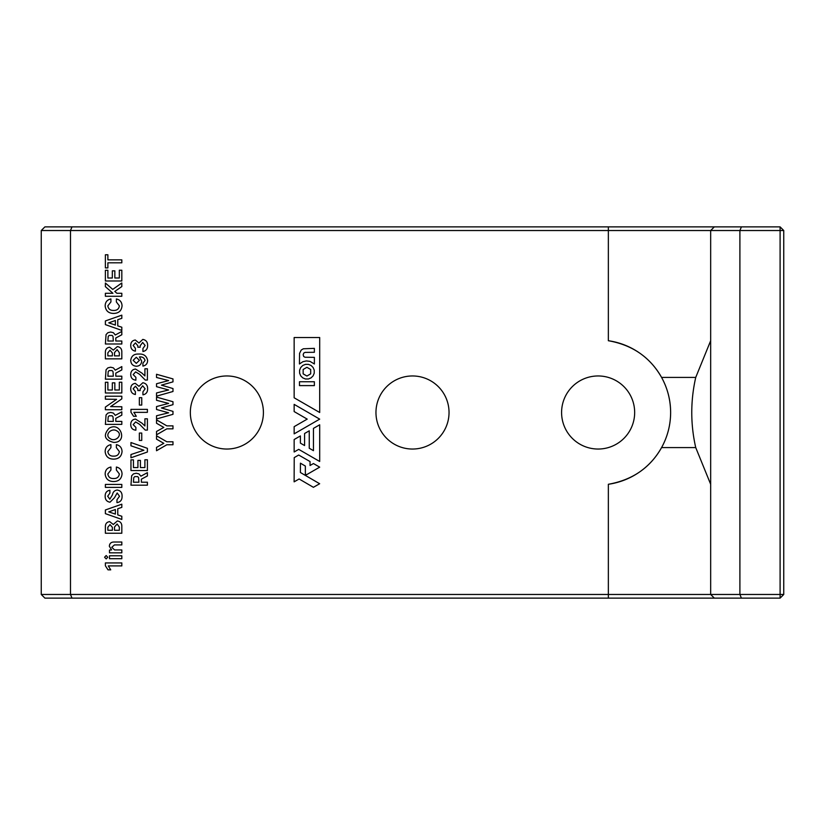 <?xml version="1.0" encoding="UTF-8"?>
<svg xmlns="http://www.w3.org/2000/svg" width="825" height="825" viewBox="0 0 825 825"><rect width="100%" height="100%" fill="white"/><g stroke="black" fill="none" stroke-linecap="round" stroke-linejoin="round"><path stroke-width="1.24" d="M116.758 430.846C111.447 427.35 103.733 435.229 110.447 438.807C115.747 442.303 123.461 434.424 116.758 430.846M661.578 447.583C650.183 467.744 632.435 479.985 608.355 484.275A72.507 72.507 0 0 0 670.632 412.5C670.56 425.05 667.538 436.745 661.578 447.583L695.733 447.583C690.442 424.256 690.442 400.878 695.733 377.417L710.665 340.725M634.662 412.5A36.537 36.537 0 0 0 598.125 375.963A36.537 36.537 0 0 0 561.588 412.5A36.537 36.537 0 0 0 598.125 449.037A36.537 36.537 0 0 0 634.662 412.5M449.037 412.5A36.537 36.537 0 0 0 412.5 375.963A36.537 36.537 0 0 0 375.963 412.5A36.537 36.537 0 0 0 412.5 449.037A36.537 36.537 0 0 0 449.037 412.5M263.412 412.5A36.537 36.537 0 0 0 226.875 375.963A36.537 36.537 0 0 0 190.338 412.5A36.537 36.537 0 0 0 226.875 449.037A36.537 36.537 0 0 0 263.412 412.5M294.154 404.374L294.154 411.572L307.209 419.121L294.154 426.659L294.154 433.857L319.688 419.131L294.154 404.374M319.688 424.793L313.448 428.392L313.448 450.667L309.251 448.243L309.251 430.815L304.58 433.507L304.58 445.552L300.393 443.128L300.393 435.94L294.154 439.529L294.154 451.987L298.702 449.357L319.688 461.464L319.688 424.793M306.549 474.726L319.688 467.146L313.459 463.547L310.045 465.506L310.045 461.567L298.702 455.029L294.226 457.607L294.123 481.841L299.114 478.974L313.397 487.307L319.657 483.739L300.393 472.508L300.434 463.176L305.353 466.073L305.363 474.045L306.549 474.726M121.822 376.19L121.822 379.16L105.383 379.16L106.064 369.765L107.879 367.857L110.643 367.197L113.376 367.868L115.304 370.157L121.822 366.599L121.822 369.92L115.799 373.147L115.799 376.19L121.822 376.19M121.822 341.014L121.822 343.994L105.383 343.994L106.064 334.599L107.879 332.692L110.643 332.032L113.376 332.702L115.304 334.981L121.822 331.433L121.822 334.754L115.799 337.982L115.799 341.014L121.822 341.014M105.157 305.9C105.27 302.043 107.188 299.722 110.921 298.939L110.921 301.94L107.828 305.848C108.333 309.004 110.251 310.53 113.602 310.437C116.954 310.54 118.872 309.014 119.367 305.858L116.366 301.94L116.377 298.939C120.027 299.795 121.914 302.115 122.048 305.9C121.502 310.839 118.687 313.345 113.602 313.428C108.518 313.345 105.703 310.829 105.157 305.9M121.822 270.218L121.822 280.985L105.383 280.985L105.383 270.291L107.879 270.291L107.879 278.004L112.334 278.004L112.334 270.837L114.84 270.837L114.84 278.004L119.326 278.004L119.326 270.218L121.822 270.218M130.958 412.211L130.958 409.375L147.397 409.375L147.397 412.356L133.856 412.356L136.311 416.295L133.588 416.295L130.958 412.211M139.353 440.447L139.353 433.053L141.745 433.053L141.745 440.447L139.353 440.447M147.397 482.213L147.397 485.193L130.958 485.193L131.639 475.798L133.464 473.89L136.218 473.23L138.951 473.901L140.889 476.19L147.397 472.632L147.397 475.953L141.374 479.181L141.374 482.213L147.397 482.213M130.958 457.793L130.958 454.523L143.901 450.244L130.958 445.809L130.958 442.53L147.397 448.326L147.397 452.007L130.958 457.793M111.788 547.315L114.593 549.935L121.822 549.935L121.822 552.833L109.488 552.833L109.488 550.058L111.581 549.914L109.333 546.232C109.57 543.448 111.117 542.046 113.963 542.015L121.822 542.015L121.822 544.923L114.417 544.923L111.788 547.315M106.167 555.545L107.745 557.236L106.167 558.917L104.579 557.236L106.167 555.545M172.982 411.386L172.982 414.325L156.533 418.966L156.533 415.769L168.62 412.799L156.533 409.489L156.533 406.57L168.63 403.404L156.533 400.29L156.533 397.083L172.982 401.734L172.982 404.662L161.442 407.963L172.982 411.386M105.383 565.764L105.383 562.928L121.822 562.928L121.822 565.909L108.281 565.909L110.736 569.848L108.003 569.848L105.383 565.764M109.9 490.246L109.9 493.113L107.673 496.207L109.818 499.187L112.468 494.856C112.932 492.02 114.51 490.401 117.202 490.019C120.563 490.586 122.183 492.669 122.069 496.258C122.162 499.95 120.46 502.074 116.964 502.642L116.964 499.713L119.522 496.279L117.181 492.999L114.417 497.826L110.003 502.208C106.755 501.641 105.136 499.63 105.157 496.165C105.136 492.793 106.714 490.813 109.9 490.246M105.157 473.993C105.27 470.147 107.188 467.827 110.921 467.032L110.921 470.044L107.828 473.952C108.333 477.108 110.251 478.634 113.602 478.531C116.954 478.634 118.872 477.118 119.367 473.963L116.366 470.044L116.377 467.032C120.027 467.899 121.914 470.219 122.048 473.993C121.502 478.933 118.687 481.449 113.602 481.532C108.518 481.439 105.703 478.933 105.157 473.993M113.602 442.386C104.486 440.003 102.97 435.301 109.055 428.268C120.893 420.987 128.019 442.912 113.602 442.386M105.383 399.176L105.383 396.217L121.822 396.217L121.822 398.867L110.622 406.612L121.822 406.746L121.822 409.726L105.383 409.726L105.383 407.065L116.583 399.321L105.383 399.176M147.397 368.785L147.397 380.057L145.252 380.057L139.652 374.344L135.651 371.889L133.145 374.622L135.877 377.314L135.877 380.15C132.557 379.83 130.845 377.974 130.732 374.581C130.773 371.312 132.361 369.466 135.496 369.033L141.921 373.106L144.911 375.942L144.911 368.785L147.397 368.785M142.828 339.405C146.056 340.013 147.654 342.035 147.623 345.479C147.654 348.851 146.097 350.862 142.931 351.502L142.931 348.49L145.128 345.489L142.684 342.468L140.147 345.778L140.147 347.232L137.858 347.232L137.858 345.778L135.465 342.901L133.145 345.438L135.393 348.294L135.393 351.161C132.309 350.594 130.762 348.676 130.732 345.427C130.762 342.282 132.278 340.488 135.279 340.013L138.971 342.983L142.828 339.405M608.355 226.875L780.099 226.875L780.099 230.526L783.75 230.526L783.75 594.474L780.099 594.474L780.099 230.526L739.901 230.526L739.901 594.474L780.099 594.474L780.099 598.125L44.901 598.125L41.25 594.474L41.25 230.526L44.901 226.875L608.355 226.875L608.355 230.526L70.486 230.526L70.486 594.474L710.665 594.474L710.665 230.526L608.355 230.526L608.355 340.725A72.507 72.507 0 0 1 670.632 412.5C670.539 399.929 667.528 388.235 661.578 377.417L695.733 377.417M166.846 444.747L156.533 450.728L156.533 447.367L163.814 443.345L156.533 439.158L156.533 435.796L166.846 441.777L172.982 441.777L172.982 444.747L166.846 444.747M136.362 366.259C132.784 365.918 130.907 363.938 130.732 360.319C131.392 355.946 134.032 353.853 138.672 354.049C143.694 353.75 146.685 355.895 147.623 360.494C147.51 363.598 145.943 365.475 142.921 366.094L142.921 363.165L145.045 360.494C144.323 357.844 142.457 356.658 139.435 356.936L141.704 361.154C141.384 364.351 139.6 366.052 136.362 366.259M142.828 382.738C146.056 383.347 147.654 385.368 147.623 388.812C147.654 392.184 146.097 394.195 142.931 394.845L142.931 391.823L145.128 388.823L142.684 385.801L140.147 389.111L140.147 390.565L137.858 390.565L137.858 389.111L135.465 386.234L133.145 388.771L135.393 391.627L135.393 394.494C132.309 393.927 130.762 392.009 130.732 388.761C130.762 385.626 132.278 383.821 135.279 383.347L138.971 386.317L142.828 382.738M121.822 421.4L121.822 424.38L105.383 424.38L106.064 414.985L107.879 413.077L110.643 412.418L113.376 413.088L115.304 415.367L121.822 411.819L121.822 415.14L115.799 418.368L115.799 421.4L121.822 421.4M105.157 451.595C105.27 447.738 107.188 445.418 110.921 444.634L110.921 447.645L107.828 451.553C108.333 454.699 110.251 456.235 113.602 456.132C116.954 456.235 118.872 454.709 119.367 451.564L116.366 447.645L116.377 444.634C120.027 445.5 121.914 447.82 122.048 451.595C121.502 456.534 118.687 459.051 113.602 459.133C108.518 459.04 105.703 456.534 105.157 451.595M105.383 487.389L105.383 484.419L121.822 484.419L121.822 487.389L105.383 487.389M117.769 514.903L121.822 516.264L121.822 519.441L105.383 513.655L105.383 509.974L121.822 504.178L121.822 507.365L117.769 508.726L117.769 514.903M172.982 388.565L172.982 391.504L156.533 396.144L156.533 392.948L168.62 389.978L156.533 386.667L156.533 383.749L168.63 380.583L156.533 377.479L156.533 374.272L172.982 378.912L172.982 381.851L161.442 385.141L172.982 388.565M166.846 428.835L156.533 434.816L156.533 431.454L163.814 427.433L156.533 423.256L156.533 419.884L166.846 425.865L172.982 425.865L172.982 428.835L166.846 428.835M121.822 555.792L121.822 558.7L109.488 558.7L109.488 555.792L121.822 555.792M121.822 526.577L121.822 533.239L105.383 533.239L105.383 526.948C105.28 523.834 106.703 522.06 109.642 521.617L113.303 524.483L117.336 520.967C120.429 521.441 121.925 523.308 121.822 526.577M147.397 459.783L147.397 470.539L130.958 470.539L130.958 459.845L133.454 459.845L133.454 467.558L137.919 467.558L137.919 460.402L140.415 460.402L140.415 467.558L144.901 467.558L144.901 459.783L147.397 459.783M107.879 262.804L107.879 267.888L105.383 267.888L105.383 254.77L107.879 254.77L107.879 259.854L121.822 259.854L121.822 262.804L107.879 262.804M147.397 418.811L147.397 430.093L145.252 430.093L139.652 424.38L135.651 421.926L133.145 424.658L135.877 427.35L135.877 430.186C132.557 429.866 130.845 428 130.732 424.617C130.773 421.348 132.361 419.492 135.496 419.069L141.921 423.142L144.911 425.978L144.911 418.811L147.397 418.811M139.353 405.075L139.353 397.671L141.745 397.671L141.745 405.075L139.353 405.075M121.822 293.287L121.822 296.268L105.383 296.268L105.383 293.287L112.932 293.287L105.383 286.667L105.383 283.037L112.757 289.389L121.822 282.975L121.822 286.553L114.768 291.462L116.923 293.287L121.822 293.287M117.769 325.875L121.822 327.226L121.822 330.412L105.383 324.617L105.383 320.946L121.822 315.15L121.822 318.326L117.769 319.688L117.769 325.875M121.822 352.203L121.822 358.854L105.383 358.854L105.383 352.564C105.28 349.449 106.703 347.676 109.642 347.232L113.303 350.109L117.336 346.593C120.429 347.057 121.925 348.923 121.822 352.203M121.822 382.222L121.822 392.978L105.383 392.978L105.383 382.284L107.879 382.284L107.879 389.998L112.334 389.998L112.334 382.841L114.84 382.841L114.84 389.998L119.326 389.998L119.326 382.222L121.822 382.222M294.154 337.528L319.688 337.528L319.688 412.5L294.154 397.794L294.154 337.528M71.992 226.875L70.486 230.526L41.25 230.526M41.25 594.474L70.486 594.474L71.992 598.125M608.355 340.725C632.373 344.984 650.11 357.215 661.578 377.417M710.665 484.275L695.733 447.583M741.417 226.875L739.901 230.526L710.665 230.526L714.326 226.875M714.326 598.125L710.665 594.474L739.901 594.474L741.417 598.125M780.099 598.125L783.75 594.474M783.75 230.526L780.099 226.875M136.28 357.266L133.145 360.319L136.3 363.361L139.446 360.339L136.28 357.266M107.869 421.4L113.324 421.4L113.015 416.821L112.107 415.79L109.158 415.79L108.199 416.831L107.869 421.4M108.756 511.882L115.376 514.099L115.376 509.53L108.756 511.882M107.838 530.258L112.375 530.258L112.375 527.319L110.024 524.597L107.838 527.247L107.838 530.258M114.51 530.258L119.336 530.258L119.336 527.051L117.109 523.999L114.51 526.979L114.51 530.258M133.444 482.213L138.909 482.213L138.59 477.634L137.682 476.603L134.733 476.603L133.774 477.644L133.444 482.213M108.756 322.843L115.376 325.071L115.376 320.492L108.756 322.843M107.869 341.014L113.324 341.014L113.015 336.435L112.107 335.404L109.158 335.404L108.199 336.445L107.869 341.014M107.838 355.884L112.375 355.884L112.375 352.935L110.024 350.213L107.838 352.863L107.838 355.884M114.51 355.884L119.336 355.884L119.336 352.677L117.109 349.614L114.51 352.595L114.51 355.884M107.869 376.19L113.324 376.19L113.015 371.611L112.107 370.569L109.158 370.569L108.199 371.621L107.869 376.19M314.366 381.748L314.366 385.605L299.475 385.605L299.475 381.748L314.366 381.748M299.568 353.368L299.454 363.98L302.888 361.711L306.384 360.927L309.942 361.36L314.377 363.98L314.377 357.349L305.023 357.246L303.724 356.544L303.157 354.822L303.724 353.1L305.064 352.388L314.366 352.285L314.366 348.356L303.311 348.789L301.218 350.048L299.568 353.368M299.599 370.208L299.609 373.178L300.723 375.849L302.744 377.86L305.415 378.984L308.426 378.984L311.087 377.86L313.108 375.849L314.232 373.178L314.232 370.167L313.108 367.496L311.087 365.485L308.426 364.361L305.456 364.351L302.775 365.465L300.702 367.527L299.599 370.208M306.921 367.311L310.685 369.487L310.685 373.849L306.921 376.035L303.146 373.849L303.146 369.487L306.921 367.311M608.355 598.125L608.355 484.275"/></g></svg>

